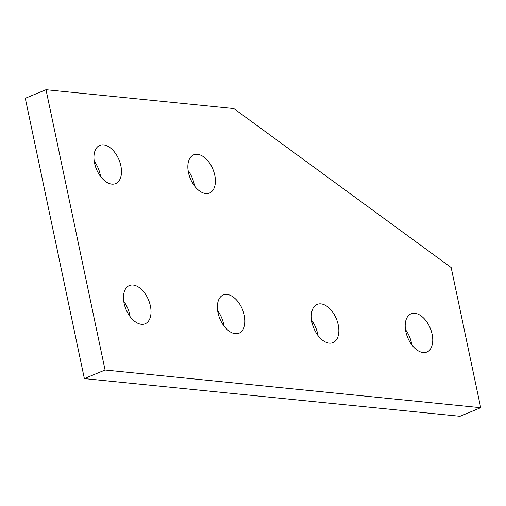 <?xml version="1.0" encoding="UTF-8"?>
<svg xmlns="http://www.w3.org/2000/svg" width="506" height="506" viewBox="0 0 506 506"><rect width="100%" height="100%" fill="white"/><g stroke="black" fill="none" stroke-linecap="round" stroke-linejoin="round"><path stroke-width="0.76" d="M235.296 333.694A20.676 12.214 -112.5 0 1 218.801 315.776A20.676 12.214 -112.5 0 1 223.247 294.973A20.676 12.214 -112.5 0 1 227.03 294.454A20.676 12.214 -112.5 0 1 243.525 312.379A20.676 12.214 -112.5 0 1 239.079 333.176A20.676 12.214 -112.5 0 1 235.296 333.694M141.389 324.276A20.676 12.214 -112.5 0 1 124.893 306.351A20.676 12.214 -112.5 0 1 129.34 285.555A20.676 12.214 -112.5 0 1 133.122 285.03A20.676 12.214 -112.5 0 1 149.612 302.955A20.676 12.214 -112.5 0 1 145.171 323.758A20.676 12.214 -112.5 0 1 141.389 324.276M111.858 184.127A20.676 12.214 -112.5 0 1 95.362 166.202A20.676 12.214 -112.5 0 1 99.802 145.399A20.676 12.214 -112.5 0 1 103.585 144.88A20.676 12.214 -112.5 0 1 120.08 162.805A20.676 12.214 -112.5 0 1 115.64 183.602A20.676 12.214 -112.5 0 1 111.858 184.127M205.765 193.545A20.676 12.214 -112.5 0 1 189.269 175.62A20.676 12.214 -112.5 0 1 193.709 154.823A20.676 12.214 -112.5 0 1 197.492 154.305A20.676 12.214 -112.5 0 1 213.987 172.223A20.676 12.214 -112.5 0 1 209.547 193.026A20.676 12.214 -112.5 0 1 205.765 193.545M423.111 352.537A20.676 12.214 -112.5 0 1 406.622 334.618A20.676 12.214 -112.5 0 1 411.062 313.815A20.676 12.214 -112.5 0 1 414.844 313.296A20.676 12.214 -112.5 0 1 431.34 331.221A20.676 12.214 -112.5 0 1 426.893 352.018A20.676 12.214 -112.5 0 1 423.111 352.537M329.204 343.119A20.676 12.214 -112.5 0 1 312.708 325.194A20.676 12.214 -112.5 0 1 317.154 304.397A20.676 12.214 -112.5 0 1 320.937 303.878A20.676 12.214 -112.5 0 1 337.432 321.797A20.676 12.214 -112.5 0 1 332.986 342.6A20.676 12.214 -112.5 0 1 329.204 343.119M317.869 335.389A20.676 12.214 67.5 0 0 311.57 320.184M411.783 344.807A20.676 12.214 67.5 0 0 405.477 329.608M194.43 185.816A20.676 12.214 67.5 0 0 188.131 170.611M100.523 176.392A20.676 12.214 67.5 0 0 94.217 161.193M130.055 316.547A20.676 12.214 67.5 0 0 123.755 301.342M223.962 325.965A20.676 12.214 67.5 0 0 217.662 310.76M84.369 378.596L459.998 416.286L480.7 407.703L105.071 370.019L84.369 378.596L25.3 98.297L46.002 89.714L233.816 108.562L451.169 267.554L480.7 407.703M105.071 370.019L46.002 89.714"/></g></svg>

